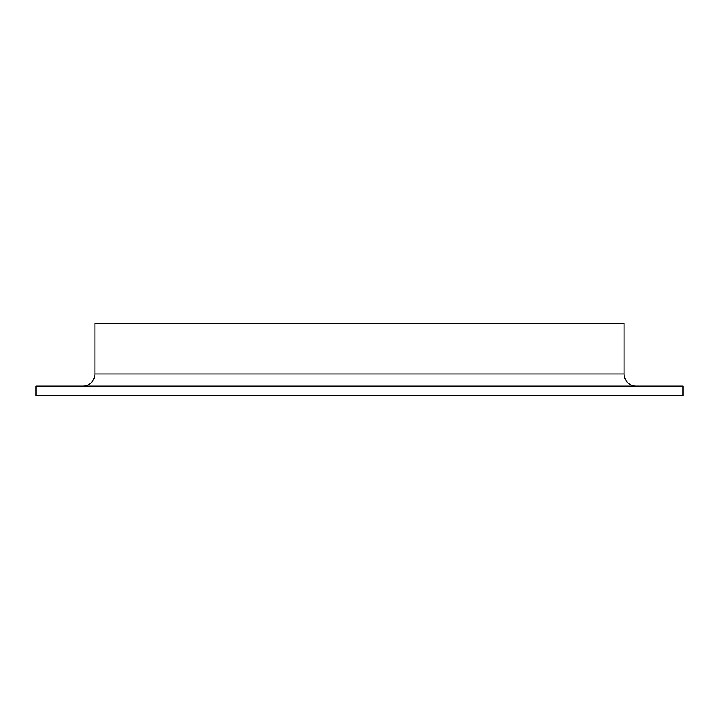 <?xml version="1.0" encoding="UTF-8"?>
<svg xmlns="http://www.w3.org/2000/svg" width="719" height="719" viewBox="0 0 719 719"><rect width="100%" height="100%" fill="white"/><g stroke="black" fill="none" stroke-linecap="round" stroke-linejoin="round"><path stroke-width="1.08" d="M683.05 386.058L35.95 386.058L35.95 395.72L683.05 395.72L683.05 386.058M636.09 386.058A12.07 12.07 0 0 1 624.011 373.988L94.989 373.988A12.07 12.07 0 0 1 82.91 386.058M624.011 373.988L624.011 323.28L94.989 323.28L94.989 373.988"/></g></svg>
